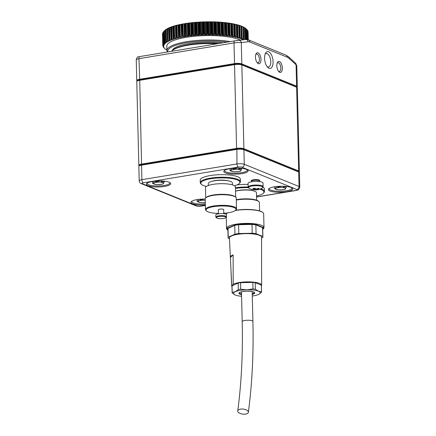 <?xml version="1.0" encoding="UTF-8"?>
<svg xmlns="http://www.w3.org/2000/svg" width="436" height="436" viewBox="0 0 436 436"><rect width="100%" height="100%" fill="white"/><g stroke="black" fill="none" stroke-linecap="round" stroke-linejoin="round"><path stroke-width="0.65" d="M248.095 39.758L248.079 31.496A42.832 10.578 -1.4 0 1 248.106 31.648L247.948 31.588M247.73 39.654L247.73 30.585A42.832 10.578 -1.4 0 1 247.812 30.738L247.686 30.678M247.506 30.335L247.212 30.046M247.049 39.518L247.059 29.692A42.832 10.578 -1.4 0 1 247.196 29.839L247.103 29.784M246.798 29.446L246.024 28.743M246.046 39.458L245.779 28.585L246.068 28.825A42.832 10.578 -1.4 0 1 246.258 28.967L246.514 39.463M245.779 28.585L244.972 27.899A42.025 10.382 -1.4 0 1 245.751 28.493L246.204 28.912M245.048 39.398A42.832 10.578 -1.4 0 1 245.266 39.523L245.01 28.127A42.832 10.578 -1.4 0 0 244.77 27.986L245.048 39.398L244.743 39.496L244.454 27.757L243.615 27.087A42.025 10.382 -1.4 0 1 244.607 27.659L244.994 28.068M244.454 27.757L244.77 27.986M243.768 39L243.484 39.829M243.446 38.602A42.832 10.578 -1.4 0 1 243.74 38.733L243.457 27.321A42.832 10.578 -1.4 0 0 243.168 27.19L243.446 38.602L243.114 38.706L242.83 26.967L241.964 26.318A42.025 10.382 -1.4 0 1 243.163 26.863L243.479 27.266M241.549 26.285L242.073 39.273L243.114 38.706M242.28 39.284A42.025 10.382 -1.4 0 1 243.326 39.752M242.83 26.967L243.168 27.19M241.964 38.237L241.675 39.158L242.073 39.273M241.56 37.845A42.832 10.578 -1.4 0 1 241.898 37.97L241.62 26.563A42.832 10.578 -1.4 0 0 241.277 26.438L241.56 37.845L241.206 37.959L240.917 26.225L240.04 25.593A42.025 10.382 -1.4 0 1 241.435 26.1L241.68 26.503M239.495 25.544L239.822 25.588L240.143 38.553L241.206 37.959M240.356 38.559A42.025 10.382 -1.4 0 1 241.751 39.066M240.917 26.225L241.277 26.438M239.882 37.523L239.702 38.433L240.143 38.553M239.397 37.142A42.832 10.578 -1.4 0 1 239.778 37.262L239.5 25.849A42.832 10.578 -1.4 0 0 239.119 25.735L239.397 37.142L239.026 37.267L238.737 25.528L237.849 24.917A42.025 10.382 -1.4 0 1 239.429 25.392L239.598 25.784M237.189 24.852L237.631 24.917L237.947 37.883L239.026 37.267M238.165 37.883A42.025 10.382 -1.4 0 1 239.745 38.357M238.737 25.528L239.119 25.735M237.544 36.864L237.457 37.763L237.947 37.883M236.977 36.499A42.832 10.578 -1.4 0 1 237.402 36.602L237.124 25.19A42.832 10.578 -1.4 0 0 236.699 25.086L236.977 36.499L236.59 36.629L236.301 24.89L235.407 24.296A42.025 10.382 -1.4 0 1 237.162 24.732L237.255 25.125M234.661 24.193L235.189 24.302L235.505 37.267L236.59 36.629M235.723 37.262A42.025 10.382 -1.4 0 1 237.478 37.698M236.301 24.89L236.699 25.086M234.039 24.498L234.317 35.91L233.914 36.046L233.631 24.312L234.039 24.498A42.832 10.578 -1.4 0 1 234.503 24.596L234.786 36.003L234.971 37.147L235.505 37.267M234.317 35.91A42.832 10.578 -1.4 0 1 234.786 36.003L234.672 24.525L234.96 36.253M232.84 36.711L232.263 36.602L231.941 23.637L232.524 23.746L232.84 36.711L233.914 36.046M233.053 36.7A42.025 10.382 -1.4 0 1 234.971 37.093M233.631 24.312L232.737 23.735A42.025 10.382 -1.4 0 1 234.655 24.127L234.672 24.525M231.162 23.975L231.44 35.387L231.031 35.534L230.742 23.795L231.162 23.975A42.832 10.578 -1.4 0 1 231.663 24.062L232.263 36.602M232.148 35.719L231.663 24.062M231.44 35.387A42.832 10.578 -1.4 0 1 231.941 35.469M229.963 36.221L229.347 36.128L229.025 23.163L229.647 23.255L229.963 36.221L231.031 35.534M230.181 36.204A42.025 10.382 -1.4 0 1 232.241 36.553M230.742 23.795L229.859 23.239A42.025 10.382 -1.4 0 1 231.925 23.588L231.865 23.985M228.088 23.522L228.366 34.934L227.946 35.087L227.663 23.353L228.088 23.522A42.832 10.578 -1.4 0 1 228.622 23.593L229.347 36.128M229.14 35.251L228.622 23.593M228.366 34.934A42.832 10.578 -1.4 0 1 228.9 35.005M226.905 35.796L226.251 35.719L225.93 22.754L226.589 22.83L226.905 35.796L227.946 35.087M227.112 35.779A42.025 10.382 -1.4 0 1 229.309 36.074M227.663 23.353L226.796 22.814A42.025 10.382 -1.4 0 1 228.993 23.108L228.856 23.511M224.84 23.141L225.118 34.548L224.698 34.717L224.409 22.977L224.84 23.141A42.832 10.578 -1.4 0 1 225.401 23.201L226.251 35.719M225.952 34.847L225.401 23.201M225.118 34.548A42.832 10.578 -1.4 0 1 225.679 34.608M223.684 35.447L222.998 35.381L222.682 22.416L223.363 22.481L223.684 35.447L224.698 34.717M223.886 35.425A42.025 10.382 -1.4 0 1 226.191 35.67M224.409 22.977L223.57 22.459A42.025 10.382 -1.4 0 1 225.875 22.705L225.663 23.113M221.444 22.835L221.722 34.242L221.303 34.417L221.014 22.683L221.444 22.835A42.832 10.578 -1.4 0 1 222.033 22.879L222.322 22.786L222.605 34.526L222.998 35.381M222.605 34.526L222.311 34.291L222.033 22.879M221.722 34.242A42.832 10.578 -1.4 0 1 222.311 34.291M220.322 35.169L219.613 35.125L219.297 22.154L220.006 22.203L220.322 35.169L221.303 34.417M220.518 35.142A42.025 10.382 -1.4 0 1 222.921 35.338M221.014 22.683L220.202 22.176A42.025 10.382 -1.4 0 1 222.605 22.367L222.322 22.786M217.929 22.607L218.207 34.013L217.787 34.199L217.499 22.459L217.929 22.607A42.832 10.578 -1.4 0 1 218.529 22.639L218.845 22.536L219.134 34.275L219.613 35.125M219.134 34.275L218.812 34.046L218.529 22.639M218.207 34.013A42.832 10.578 -1.4 0 1 218.812 34.046M216.85 34.973L216.12 34.94L215.804 21.974L216.534 22.007L216.85 34.973L217.787 34.199M217.041 34.94A42.025 10.382 -1.4 0 1 219.521 35.076M217.499 22.459L216.719 21.974A42.025 10.382 -1.4 0 1 219.204 22.111L218.845 22.536M214.316 22.454L214.594 33.866L214.18 34.057L213.891 22.323L214.316 22.454A42.832 10.578 -1.4 0 1 214.932 22.476L215.27 22.367L215.558 34.101L216.12 34.94M215.558 34.101L215.21 33.883L214.932 22.476M214.594 33.866A42.832 10.578 -1.4 0 1 215.21 33.883M213.291 34.847L212.55 34.831L212.234 21.865L212.975 21.882L213.291 34.847L214.18 34.057M213.471 34.815A42.025 10.382 -1.4 0 1 216.011 34.896M213.891 22.323L213.155 21.849A42.025 10.382 -1.4 0 1 215.695 21.931L215.27 22.367M210.632 22.383L210.91 33.795L210.501 33.997L210.217 22.258L210.632 22.383A42.832 10.578 -1.4 0 1 211.258 22.389L211.618 22.274L211.907 34.008L212.55 34.831M211.907 34.008L211.536 33.801L211.258 22.389M210.91 33.795A42.832 10.578 -1.4 0 1 211.536 33.801M209.678 34.804L208.926 34.804L208.604 21.838L209.362 21.838L209.678 34.804L210.501 33.997M209.847 34.766A42.025 10.382 -1.4 0 1 212.425 34.793M210.217 22.258L209.525 21.8A42.025 10.382 -1.4 0 1 212.109 21.827L211.618 22.274M206.909 22.394L207.187 33.806L206.789 34.013L206.506 22.28L206.909 22.394A42.832 10.578 -1.4 0 1 207.541 22.389L207.918 22.263L208.206 33.997L208.926 34.804M208.206 33.997L207.819 33.795L207.541 22.389M207.187 33.806A42.832 10.578 -1.4 0 1 207.819 33.795M206.032 34.842L205.274 34.858L204.958 21.893L205.716 21.871L206.032 34.842L206.789 34.013M206.184 34.798A42.025 10.382 -1.4 0 1 208.784 34.766M206.506 22.28L205.868 21.833A42.025 10.382 -1.4 0 1 208.468 21.8L207.918 22.263M203.171 22.487L203.449 33.899L203.072 34.117L202.784 22.378L203.171 22.487A42.832 10.578 -1.4 0 1 203.803 22.465L204.201 22.329L204.484 34.068L205.274 34.858M204.484 34.068L204.081 33.877L203.803 22.465M203.449 33.899A42.832 10.578 -1.4 0 1 204.081 33.877M202.38 34.951L201.628 34.989L201.312 22.023L202.064 21.985L202.38 34.951L203.072 34.117M202.522 34.907A42.025 10.382 -1.4 0 1 205.122 34.82M202.784 22.378L202.206 21.942A42.025 10.382 -1.4 0 1 204.806 21.855L204.201 22.329M199.454 22.656L199.732 34.068L199.372 34.297L199.083 22.558L199.454 22.656A42.832 10.578 -1.4 0 1 200.08 22.623L200.484 22.481L200.773 34.215L201.628 34.989M200.773 34.215L200.358 34.035L200.08 22.623M199.732 34.068A42.832 10.578 -1.4 0 1 200.358 34.035M198.756 35.147L198.009 35.196L197.693 22.231L198.44 22.182L198.756 35.147L199.372 34.297M198.881 35.098A42.025 10.382 -1.4 0 1 201.459 34.956M199.083 22.558L198.565 22.132A42.025 10.382 -1.4 0 1 201.143 21.991L200.484 22.481M195.78 22.906L196.058 34.319L195.715 34.553L195.432 22.814L195.78 22.906A42.832 10.578 -1.4 0 1 196.396 22.863L196.81 22.71L197.099 34.444L198.009 35.196M197.099 34.444L196.674 34.27L196.396 22.863M196.058 34.319A42.832 10.578 -1.4 0 1 196.674 34.27M195.181 35.414L194.451 35.48L194.134 22.514L194.865 22.449L195.181 35.414L195.715 34.553M195.29 35.365A42.025 10.382 -1.4 0 1 197.835 35.169M195.432 22.814L194.974 22.4A42.025 10.382 -1.4 0 1 197.519 22.203L196.81 22.71M192.178 23.233L192.456 34.646L192.14 34.885L191.851 23.152L192.178 23.233A42.832 10.578 -1.4 0 1 192.783 23.173L193.203 23.015L193.486 34.749L194.451 35.48M193.486 34.749L193.061 34.586L192.783 23.173M192.456 34.646A42.832 10.578 -1.4 0 1 193.061 34.586M191.687 35.757L190.979 35.839L190.663 22.874L191.371 22.792L191.687 35.757L192.14 34.885M191.78 35.708A42.025 10.382 -1.4 0 1 194.265 35.458M191.851 23.152L191.464 22.743A42.025 10.382 -1.4 0 1 193.949 22.492L193.203 23.015M188.674 23.637L188.952 35.049L188.663 35.294L188.374 23.555L188.674 23.637A42.832 10.578 -1.4 0 1 189.262 23.566L189.682 23.391L189.971 35.131L190.979 35.839M189.971 35.131L189.54 34.973L189.262 23.566M188.952 35.049A42.832 10.578 -1.4 0 1 189.54 34.973M188.303 36.172L187.616 36.264L187.3 23.299L187.987 23.206L188.303 36.172L188.663 35.294M188.374 36.117A42.025 10.382 -1.4 0 1 190.783 35.817M188.374 23.555L188.058 23.152A42.025 10.382 -1.4 0 1 190.467 22.852L189.682 23.391M185.3 24.111L185.316 35.774L185.3 24.111A42.832 10.578 -1.4 0 1 185.861 24.024L186.286 23.844L186.57 35.583L187.616 36.264M186.57 35.583L186.139 35.436L185.861 24.024M185.578 35.523A42.832 10.578 -1.4 0 1 186.139 35.436M185.044 36.657L184.39 36.766L184.074 23.8L184.728 23.691L185.044 36.657L185.316 35.774M185.104 36.602A42.025 10.382 -1.4 0 1 187.409 36.253M185.028 24.035L184.788 23.637A42.025 10.382 -1.4 0 1 187.093 23.288L186.286 23.844M182.079 24.65L182.123 36.319L182.079 24.65A42.832 10.578 -1.4 0 1 182.613 24.558L183.027 24.367L183.316 36.101L184.39 36.766M183.316 36.101L182.891 35.965L182.613 24.558M182.357 36.063A42.832 10.578 -1.4 0 1 182.891 35.965M181.948 37.202L181.327 37.327L181.011 24.362L181.632 24.236L182.123 36.319M181.986 37.153A42.025 10.382 -1.4 0 1 184.183 36.755M181.834 24.58L181.67 24.182A42.025 10.382 -1.4 0 1 183.861 23.789L183.027 24.367M179.033 25.255L179.109 36.929L179.033 25.255A42.832 10.578 -1.4 0 1 179.534 25.146L179.943 24.95L180.232 36.689L181.327 37.327M180.232 36.689L179.812 36.559L179.534 25.146M179.31 36.668A42.832 10.578 -1.4 0 1 179.812 36.559M179.027 37.812L178.449 37.948L178.128 24.983L178.711 24.847L179.109 36.929M179.049 37.758A42.025 10.382 -1.4 0 1 181.114 37.322M178.82 25.19L178.727 24.792A42.025 10.382 -1.4 0 1 180.798 24.356L179.943 24.95M176.182 25.92L176.297 37.594L176.182 25.92A42.832 10.578 -1.4 0 1 176.651 25.8L177.054 25.593L177.338 37.333L178.449 37.948M177.338 37.333L176.929 37.213L176.651 25.8M176.466 37.327A42.832 10.578 -1.4 0 1 176.929 37.213M176.313 38.477L175.773 38.624L175.457 25.659L175.991 25.511L176.297 37.594M176.313 38.422A42.025 10.382 -1.4 0 1 178.231 37.948M176.008 25.855L175.991 25.457A42.025 10.382 -1.4 0 1 177.915 24.983L177.054 25.593M175.457 25.659L175.239 25.664A42.025 10.382 -1.4 0 0 173.479 26.176L173.561 26.634A42.832 10.578 -1.4 0 1 173.991 26.509L174.378 26.296L174.662 38.036L175.773 38.624M174.662 38.036L174.269 37.921L173.991 26.509M173.419 26.574L173.839 38.046A42.832 10.578 -1.4 0 1 174.269 37.921M173.332 39.349L172.798 26.394A42.025 10.382 -1.4 0 0 171.212 26.939L171.179 27.403A42.832 10.578 -1.4 0 1 171.566 27.266L171.937 27.048L172.22 38.782L173.114 39.36L173.817 39.207L173.708 38.314M173.8 39.142A42.025 10.382 -1.4 0 1 175.555 38.63M175.239 25.664L174.378 26.296M172.22 38.782L171.844 38.679L171.566 27.266M171.076 27.343L171.457 38.809A42.832 10.578 -1.4 0 1 171.844 38.679M171.457 38.809L171.359 39.082L171.457 38.809M171.13 40.117L170.601 27.168A42.025 10.382 -1.4 0 0 169.201 27.741L169.054 28.209A42.832 10.578 -1.4 0 1 169.397 28.068L169.746 27.839L170.035 39.578L170.917 40.134L171.571 39.981L171.359 39.082M171.528 39.905A42.025 10.382 -1.4 0 1 173.114 39.36M172.798 26.394L171.937 27.048M170.035 39.578L169.675 39.48L169.397 28.068M168.988 28.155L169.332 39.622A42.832 10.578 -1.4 0 1 169.675 39.48M169.195 40.929L168.667 27.98A42.025 10.382 -1.4 0 0 167.462 28.58L167.206 29.054A42.832 10.578 -1.4 0 1 167.5 28.907L167.833 28.672L168.116 40.412L168.983 40.946L169.588 40.793L169.272 39.889M169.517 40.706A42.025 10.382 -1.4 0 1 170.917 40.134M170.601 27.168L169.746 27.839M168.116 40.412L167.778 40.319L167.5 28.907M167.179 28.999L167.489 40.466A42.832 10.578 -1.4 0 1 167.778 40.319M167.217 28.934L167.01 28.831A42.025 10.382 -1.4 0 0 166.012 29.446L165.653 29.931A42.832 10.578 -1.4 0 1 165.893 29.779L166.203 29.534L166.487 41.273L167.331 41.796L167.887 41.638L167.462 40.733M167.778 41.545A42.025 10.382 -1.4 0 1 168.983 40.946M168.667 27.98L167.833 28.672M166.487 41.273L166.171 41.191L165.893 29.779M165.658 29.871L165.931 41.338A42.832 10.578 -1.4 0 1 166.171 41.191M165.931 41.338L165.947 41.611L165.931 41.338M165.822 29.675L165.647 29.703A42.025 10.382 -1.4 0 0 164.863 30.335L164.399 30.825A42.832 10.578 -1.4 0 1 164.59 30.673L164.868 30.427L165.151 42.161L165.963 42.668L166.47 42.51L165.947 41.611M166.329 42.412A42.025 10.382 -1.4 0 1 167.331 41.796M167.01 28.831L166.203 29.534M165.151 42.161L164.868 42.085L164.59 30.673M164.443 30.771L164.677 42.238A42.832 10.578 -1.4 0 1 164.868 42.085M163.533 31.681L163.451 31.741A42.832 10.578 -1.4 0 1 163.593 31.588L164.127 43.071L165.358 43.404L164.726 42.505M165.179 43.3A42.025 10.382 -1.4 0 1 165.963 42.668M165.647 29.703L164.868 30.427M164.127 43.071L163.593 31.588M163.718 43.197L163.44 31.757L163.734 43.153A42.832 10.578 -1.4 0 1 163.871 42.995M162.944 32.602L162.83 32.667A42.832 10.578 -1.4 0 1 162.911 32.509L163.418 43.987L164.557 44.314L163.822 43.42M164.339 44.2A42.025 10.382 -1.4 0 1 164.906 43.556M164.612 30.585L163.843 31.332M163.418 43.987L162.911 32.509M163.102 44.101L162.824 32.678L163.108 44.08A42.832 10.578 -1.4 0 1 163.189 43.922M162.677 33.523L162.524 33.594A42.832 10.578 -1.4 0 1 162.557 33.436L163.026 44.913L164.078 45.224L163.233 44.341M163.811 45.11A42.025 10.382 -1.4 0 1 164.154 44.461M163.446 31.915L163.129 32.253M163.026 44.913L162.557 33.436M162.802 45.012L162.524 33.599L162.808 45.006A42.832 10.578 -1.4 0 1 162.835 44.848M163.756 46.053L162.966 45.262M163.604 46.014A42.025 10.382 -1.4 0 1 163.718 45.371M162.95 45.24L162.966 45.834L163.756 46.238M163.211 46.385L162.83 45.927A42.832 10.578 -1.4 0 1 162.802 45.769L162.677 34.095M163.713 46.919A42.025 10.382 -1.4 0 1 163.598 46.281M163.222 46.745L163.086 46.249L163.222 46.745M163.8 47.475L163.178 46.837A42.832 10.578 -1.4 0 1 163.097 46.685M164.143 47.807A42.025 10.382 -1.4 0 1 163.805 47.181M164.704 48.51L163.849 47.731A42.832 10.578 -1.4 0 1 163.713 47.579L163.713 47.388M164.884 48.679A42.025 10.382 -1.4 0 1 164.323 48.064M165.914 49.35L166.443 49.655L165.942 49.524A42.025 10.382 -1.4 0 1 165.157 48.925M166.906 50.124A42.025 10.382 -1.4 0 1 166.301 49.764M181.73 46.2A32.793 8.099 -1.4 0 1 219.112 43.453M172.198 50.718A33.594 8.3 -1.4 0 1 222.812 42.842M167.838 51.928A38.014 9.39 -1.4 0 1 186.772 42.679A38.014 9.39 -1.4 0 1 227.129 42.129M167.408 51.998A38.815 9.587 -1.4 0 1 166.917 50.549A38.815 9.587 -1.4 0 1 188.979 41.333A38.815 9.587 -1.4 0 1 230.257 41.611M166.917 50.549L166.808 46.14A38.815 9.587 -1.4 0 1 196.565 36.074A38.815 9.587 -1.4 0 1 240.301 40.101M170.814 27.152L171.157 27.092M173.01 26.383L173.463 26.291M259.48 180.962A4.284 1.057 178.6 0 0 259.622 180.297A4.284 1.057 178.6 0 0 253.354 179.801A4.284 1.057 178.6 0 0 251.343 180.504A4.284 1.057 178.6 0 0 251.512 181.153M152.431 181.49A12.181 3.008 -1.4 0 1 170.269 182.902A12.181 3.008 -1.4 0 1 158.584 186.962A12.181 3.008 -1.4 0 1 146.719 183.474A12.181 3.008 -1.4 0 1 152.431 181.49M205.367 204.98A12.181 3.008 -1.4 0 1 191.339 201.596A12.181 3.008 -1.4 0 1 197.05 199.606A12.181 3.008 -1.4 0 1 205.22 199.061M229.886 168.683A12.181 3.008 -1.4 0 1 247.719 170.1A12.181 3.008 -1.4 0 1 236.034 174.16A12.181 3.008 -1.4 0 1 224.169 170.672A12.181 3.008 -1.4 0 1 229.886 168.683M274.5 186.799A12.181 3.008 -1.4 0 1 292.338 188.216A12.181 3.008 -1.4 0 1 280.653 192.276A12.181 3.008 -1.4 0 1 268.789 188.788A12.181 3.008 -1.4 0 1 274.5 186.799M299.379 171.588L297.33 87.832A5.352 1.324 178.6 0 0 297.145 87.5A5.352 1.324 178.6 0 0 296.616 87.195L241.844 64.953L243.893 148.714L243.441 149.308L243.915 149.75L244.274 164.274L299.042 186.515L298.687 171.991L243.915 149.75A5.352 1.324 178.6 0 0 236.606 149.434L141.537 165.151A5.352 1.324 178.6 0 0 139.024 166.023A5.352 1.324 178.6 0 0 138.855 166.367L139.209 180.891A5.352 1.324 -1.4 0 1 141.891 179.676L236.961 163.958L236.862 149.025A4.818 1.188 -1.4 0 1 243.441 149.308L298.213 171.55A4.818 1.188 -1.4 0 1 298.687 171.822L299.216 172.296A5.352 1.324 178.6 0 0 298.687 171.991L243.441 149.308A4.818 1.188 178.6 0 0 236.862 149.025L141.787 164.743L236.862 149.025L236.585 148.398A5.352 1.324 -1.4 0 1 243.893 148.714L298.665 170.956A5.352 1.324 -1.4 0 1 299.379 171.588A5.352 1.324 -1.4 0 1 299.21 171.931L299.02 172.116M139.024 166.023L139.525 165.527A4.818 1.188 -1.4 0 1 141.787 164.743A4.818 1.188 178.6 0 0 139.378 165.773M256.559 196.903L295.804 190.418A2.676 0.659 178.6 0 0 296.785 189.491A2.676 2.256 112.1 0 0 299.042 186.515A5.352 1.324 -1.4 0 1 299.755 187.148L299.401 172.629A5.352 1.324 178.6 0 0 299.216 172.296M147.199 183.104A11.374 2.812 178.6 0 0 147.117 183.458A11.374 2.812 178.6 0 0 158.562 185.987A11.374 2.812 178.6 0 0 169.866 182.902A11.374 2.812 178.6 0 0 169.768 182.548M224.649 170.296A11.374 2.812 178.6 0 0 224.567 170.65A11.374 2.812 178.6 0 0 236.012 173.185A11.374 2.812 178.6 0 0 247.316 170.095A11.374 2.812 178.6 0 0 247.217 169.746M191.818 201.219A11.374 2.812 178.6 0 0 191.736 201.574A11.374 2.812 178.6 0 0 205.345 203.999M269.268 188.412A11.374 2.812 178.6 0 0 269.186 188.766A11.374 2.812 178.6 0 0 280.631 191.3A11.374 2.812 178.6 0 0 291.935 188.21A11.374 2.812 178.6 0 0 291.837 187.862M256.537 196.004A19.544 4.829 178.6 0 0 263.322 193.268A19.544 4.829 178.6 0 0 259.774 189.164M248.34 187.676A19.544 4.829 178.6 0 0 235.489 188.406M235.636 191.181A10.709 2.643 -1.4 0 1 253.087 190.755M235.473 187.742A20.078 4.96 -1.4 0 1 248.144 187.022M260.821 188.755A20.078 4.96 -1.4 0 1 261.78 189.104A20.078 4.96 -1.4 0 1 264.456 191.486A20.078 4.96 -1.4 0 1 263.824 192.767L263.322 193.268M248.084 184.428A20.078 4.96 178.6 0 0 236.808 184.957M264.456 191.486L264.396 188.897A20.078 4.96 178.6 0 0 263.05 187.169M235.554 191.202A12.045 2.976 -1.4 0 1 254.847 191.29A12.045 2.976 -1.4 0 1 256.455 192.723L256.635 200.206M235.505 210.31A18.47 4.562 -1.4 0 1 260.924 211.378A18.47 4.562 -1.4 0 1 262.75 212.419L263.017 212.659A18.737 4.627 178.6 0 0 261.164 211.596A18.737 4.627 178.6 0 0 235.238 210.539M227.69 212.866A18.737 4.627 178.6 0 0 226.791 213.542L227.042 213.297A18.47 4.562 -1.4 0 1 227.532 212.888M231.974 286.648A14.993 3.701 -1.4 0 1 231.69 285.978A14.993 3.701 -1.4 0 1 231.729 285.662L230.393 257.474A15.631 3.864 -1.4 0 1 230.344 257.213A15.631 3.864 -1.4 0 1 233.124 254.902L233.195 284.283A14.993 3.701 -1.4 0 1 246.144 281.901A14.993 3.701 -1.4 0 1 259.66 283.444A14.993 3.701 -1.4 0 1 261.66 285.248A14.993 3.701 -1.4 0 1 261.622 285.52L261.404 285.722M261.66 285.248L261.551 256.139A15.631 3.864 -1.4 0 1 261.6 256.45L261.556 237.249A16.061 3.968 178.6 0 0 259.415 235.32A16.061 3.968 178.6 0 0 241.266 233.887A16.061 3.968 178.6 0 0 229.445 238.034L230.344 257.213M261.6 256.45A15.631 3.864 -1.4 0 1 261.556 256.744M233.195 284.283L231.729 285.662M261.562 238.051L262.745 237.522A17.402 4.3 -1.4 0 0 262.892 236.933A17.402 4.3 -1.4 0 0 262.75 236.416L256.068 233.701A17.402 4.3 -1.4 0 0 252.199 233.238L238.819 233.543A17.402 4.3 -1.4 0 0 234.95 234.181L228.246 237.2A17.402 4.3 -1.4 0 0 228.099 237.784A17.402 4.3 -1.4 0 0 228.241 238.301L229.483 238.808M232.028 285.842A14.72 3.635 178.6 0 0 231.963 286.212L232.121 292.725A14.72 3.635 -1.4 0 1 232.186 292.354L235.276 291.722L238.329 289.591L238.17 283.078L232.028 285.842L232.186 292.354M255.213 282.692L255.376 289.204L258.45 291.193L261.496 291.689A14.72 3.635 -1.4 0 1 261.556 292.006L261.398 285.493A14.72 3.635 178.6 0 0 261.338 285.177L255.213 282.692A14.72 3.635 178.6 0 0 252.826 282.408L240.563 282.686A14.72 3.635 178.6 0 0 238.17 283.078M234.95 234.181L234.732 225.368L228.033 228.382L228.246 237.2M252.199 233.238L251.986 224.42L238.606 224.725L238.819 233.543M262.75 236.416L262.532 227.597L255.856 224.889L256.068 233.701M261.556 292.006A14.72 3.635 -1.4 0 1 261.491 292.371L259.246 294.087M261.496 291.689L261.338 285.177M240.563 282.686L240.721 289.199L246.869 289.804L252.984 288.915L252.826 282.408M252.286 296.011A13.385 3.308 178.6 0 0 258.439 294.502A13.385 3.308 178.6 0 0 258.902 294.278A13.385 3.308 178.6 0 0 258.45 291.193A13.385 3.308 178.6 0 0 246.869 289.804A13.385 3.308 178.6 0 0 235.276 291.722A13.385 3.308 178.6 0 0 234.89 294.867A13.385 3.308 178.6 0 0 235.266 295.03L232.186 293.036A14.72 3.635 -1.4 0 1 232.121 292.725M262.532 227.597A17.402 4.3 -1.4 0 1 262.674 228.115L262.892 236.933M228.099 237.784L227.886 228.965A17.402 4.3 -1.4 0 1 228.033 228.382M234.732 225.368A17.402 4.3 -1.4 0 1 238.606 224.725M251.986 224.42A17.402 4.3 -1.4 0 1 255.856 224.889M252.984 288.915A14.72 3.635 -1.4 0 1 255.376 289.204M238.329 289.591A14.72 3.635 -1.4 0 1 240.721 289.199M235.266 295.03A13.385 3.308 178.6 0 0 241.582 296.273M262.679 228.371L263.736 227.897A18.47 4.562 178.6 0 0 263.736 227.832L254.635 224.137A18.47 4.562 178.6 0 0 254.406 224.109L236.17 224.524A18.47 4.562 178.6 0 0 235.941 224.562L226.807 228.671A18.47 4.562 178.6 0 0 226.807 228.737L227.892 229.173M254.406 224.109L254.553 223.842L263.813 227.788M226.807 228.737L226.725 228.448L235.941 224.562M254.553 223.842L236.012 224.268M227.914 230.164A18.737 4.627 -1.4 0 1 226.535 228.48A18.737 4.627 -1.4 0 1 245.152 223.395A18.737 4.627 -1.4 0 1 263.998 227.565A18.737 4.627 -1.4 0 1 262.706 229.314M226.791 213.542A18.737 4.627 178.6 0 0 226.246 214.376M263.998 227.565L263.666 213.82A18.737 4.627 178.6 0 0 263.017 212.659M230.393 257.474L233.124 254.902M259.578 210.91L259.371 202.511A14.72 3.635 178.6 0 0 258.864 201.596A14.72 3.635 178.6 0 0 257.409 200.762A14.72 3.635 178.6 0 0 236.307 200.064M236.301 199.71A14.186 3.504 -1.4 0 1 256.929 200.32A14.186 3.504 -1.4 0 1 258.335 201.121L258.864 201.596M238.427 412.369A5.352 2.523 -172.5 0 0 244.247 414.2A5.352 2.523 -172.5 0 0 248.373 412.303A5.352 2.523 -172.5 0 0 243.397 409.104A5.352 2.523 -172.5 0 0 237.756 410.903A5.352 2.523 -172.5 0 0 238.427 412.369M234.454 185.752A19.544 4.829 178.6 0 0 239.271 183.502A19.544 4.829 178.6 0 0 220.235 177.91A19.544 4.829 178.6 0 0 201.492 184.428A19.544 4.829 178.6 0 0 203.427 185.534A19.544 4.829 178.6 0 0 206.413 186.439M211.591 181.414A10.709 2.643 -1.4 0 1 229.042 180.989M201.492 184.428L200.963 183.954A20.078 4.96 -1.4 0 1 200.271 182.706A20.078 4.96 -1.4 0 1 215.095 177.55A20.078 4.96 -1.4 0 1 237.734 179.338A20.078 4.96 -1.4 0 1 240.41 181.725A20.078 4.96 -1.4 0 1 239.778 183.006L239.271 183.502M240.41 181.725L240.35 179.131A20.078 4.96 178.6 0 0 237.669 176.749A20.078 4.96 178.6 0 0 215.035 174.956A20.078 4.96 178.6 0 0 200.206 180.112L200.271 182.706M208.37 185.491L208.326 183.545A12.045 2.976 -1.4 0 1 217.221 180.45A12.045 2.976 -1.4 0 1 230.802 181.529A12.045 2.976 -1.4 0 1 232.41 182.957L232.453 184.902M257.436 188.641L257.507 189.355A1.809 0.447 178.6 0 1 257.316 189.535A13.347 6.387 -99.4 0 0 258.297 189.567A13.124 11.341 60.1 0 1 257.027 189.807A13.385 13.385 0 0 0 262.221 188.03L262.221 188.03A7.161 1.766 178.6 0 0 260.417 186.047A7.161 1.766 178.6 0 0 252.084 186.025A7.161 1.766 178.6 0 0 249.12 188.347L249.12 188.347A13.385 13.385 0 0 0 256.45 189.862A13.347 6.387 80.6 0 0 256.581 189.851L256.346 188.935M257.027 189.807A13.124 11.341 60.1 0 1 256.581 189.851M257.507 189.355A13.347 11.249 -67.9 0 0 259.218 188.701A13.124 4.175 53.8 0 1 258.226 188.298A13.347 11.249 112.1 0 1 256.515 188.952A1.809 0.447 178.6 0 0 255.807 188.919A13.347 6.387 -99.4 0 1 254.804 188.15A13.124 8.453 -36.7 0 1 253.087 188.434A13.347 6.387 80.6 0 0 254.09 189.202A1.809 0.447 178.6 0 0 253.899 189.382A13.347 11.249 112.1 0 1 252.172 189.3A13.124 7.069 -68.8 0 0 253.158 189.704A13.347 11.249 -67.9 0 0 254.886 189.785A1.809 0.447 178.6 0 0 255.6 189.818A13.347 6.387 80.6 0 0 256.45 189.862M254.886 189.785L254.962 188.292M253.158 189.704L253.278 189.388M254.09 189.202L254.106 188.292M255.523 188.734L255.6 189.818M257.316 189.535L257.256 188.706M259.529 181.605L259.518 181.082A4.017 0.992 178.6 0 0 259.229 180.727A4.017 0.992 178.6 0 0 258.979 180.602A4.017 0.992 178.6 0 0 253.496 180.368A4.017 0.992 178.6 0 0 251.752 180.907A4.017 0.992 178.6 0 0 251.485 181.278L251.501 181.801M248.149 187.066A7.494 1.853 178.6 0 1 251.899 185.365A7.494 1.853 178.6 0 1 263.131 186.701L263.044 183.082A7.494 1.853 178.6 0 0 251.812 181.747A7.494 1.853 178.6 0 0 248.057 183.447L248.149 187.066L249.12 188.347M259.229 180.727L258.521 180.302A3.265 0.807 178.6 0 0 258.319 180.204A3.265 0.807 178.6 0 0 255.234 179.872A3.265 0.807 178.6 0 0 252.444 180.45L251.752 180.907M205.732 197.922L205.481 187.769A14.993 3.701 -1.4 0 1 220.376 183.698A14.993 3.701 -1.4 0 1 235.451 187.033L235.702 197.186M223.608 218.458A4.818 1.188 178.6 0 0 225.87 217.673A4.818 1.188 178.6 0 0 221.172 216.294A4.818 1.188 178.6 0 0 216.55 217.902A4.818 1.188 178.6 0 0 223.608 218.458M216.55 217.902L216.022 217.428A5.352 1.324 -1.4 0 1 215.836 217.095A5.352 1.324 -1.4 0 1 221.156 215.64A5.352 1.324 -1.4 0 1 226.54 216.834A5.352 1.324 -1.4 0 1 226.371 217.172L225.87 217.673M215.836 217.095L215.787 215.019A5.352 1.324 -1.4 0 1 221.107 213.569A5.352 1.324 -1.4 0 1 226.491 214.757L226.54 216.834M218.436 213.809L218.338 209.77A2.676 0.659 -1.4 0 1 220.998 209.04A2.676 0.659 -1.4 0 1 223.69 209.64L223.788 213.678M223.777 213.28A14.993 3.701 178.6 0 0 228.491 212.741A14.993 3.701 178.6 0 0 235.527 210.294A14.993 3.701 178.6 0 0 220.921 205.999A14.993 3.701 178.6 0 0 206.544 211.002A14.993 3.701 178.6 0 0 218.425 213.411M236.519 208.806L236.263 198.173A15.527 3.837 178.6 0 0 235.723 197.208A15.527 3.837 178.6 0 0 212.991 195.404A15.527 3.837 178.6 0 0 205.705 197.944A15.527 3.837 178.6 0 0 205.22 198.93L205.476 209.563A15.527 3.837 -1.4 0 1 220.905 205.351A15.527 3.837 -1.4 0 1 236.519 208.806A15.527 3.837 -1.4 0 1 236.034 209.792L235.527 210.294M206.544 211.002L206.015 210.528A15.527 3.837 -1.4 0 1 205.476 209.563M205.705 197.944L206.212 197.443A14.993 3.701 -1.4 0 1 220.638 194.331A14.993 3.701 -1.4 0 1 235.195 196.734L235.723 197.208M137.138 81.041L136.942 80.867A5.352 1.324 -1.4 0 1 136.757 80.535A5.352 1.324 -1.4 0 1 139.438 79.319L234.508 63.602A5.352 1.324 -1.4 0 1 241.822 63.918L296.589 86.159A5.352 1.324 -1.4 0 1 297.303 86.791A5.352 1.324 -1.4 0 1 297.134 87.135L296.949 87.32M234.873 40.848L139.858 56.555A2.676 1.281 80.6 0 0 139.831 56.56L234.906 40.842A2.676 1.281 80.6 0 1 234.933 40.837L238.574 40.303A2.676 2.349 83.4 0 1 238.672 40.286A2.676 2.349 83.4 0 1 241.299 42.565C239.402 42.379 236.971 42.505 234.007 42.941L138.931 58.658L136.245 59.519C137.754 55.568 137.923 57.394 139.831 56.56A2.676 1.281 80.6 0 0 138.931 58.658L139.716 79.946A4.818 1.188 178.6 0 0 137.307 80.976M279.721 72.311A5.554 2.66 80.6 0 0 282.054 65.705A5.554 2.66 80.6 0 0 277.4 62.571A5.554 2.66 80.6 0 0 278.92 71.76A5.554 2.66 80.6 0 0 279.721 72.311M258.346 63.634A5.554 2.66 80.6 0 0 260.679 57.029A5.554 2.66 80.6 0 0 256.025 53.895A5.554 2.66 80.6 0 0 257.545 63.084A5.554 2.66 80.6 0 0 258.346 63.634M269.039 68.261A8.535 4.082 80.6 0 0 272.62 58.113A8.535 4.082 80.6 0 0 265.475 53.301A8.535 4.082 80.6 0 0 267.808 67.417A8.535 4.082 80.6 0 0 269.039 68.261M296.791 65.782L296.071 64.801A2.676 2.006 -47.6 0 0 295.559 63.209L296.791 65.782L297.303 86.791M139.209 165.838L139.013 165.664A5.352 1.324 -1.4 0 1 138.828 165.331A5.352 1.324 -1.4 0 1 141.509 164.116L236.585 148.398L234.535 64.637A5.352 1.324 178.6 0 1 241.844 64.953L241.37 64.512A4.818 1.188 178.6 0 0 234.791 64.228L139.716 79.946L234.791 64.228A4.818 1.188 -1.4 0 1 241.37 64.512L296.142 86.753L241.37 64.512L241.822 63.918L241.299 42.565L248.166 41.769A13.385 6.404 80.6 0 1 249.883 42.03A2.676 2.256 -67.9 0 0 248.569 39.932L285.972 55.121A2.676 2.256 -67.9 0 1 287.286 57.22L249.883 42.03M296.774 87.265A4.818 1.188 178.6 0 0 296.142 86.753A4.818 1.188 -1.4 0 1 296.616 87.026L297.145 87.5M267.154 66.67A6.834 3.27 80.6 0 0 267.524 66.861A6.834 3.27 80.6 0 0 268.478 66.981A6.834 3.27 80.6 0 0 270.593 59.705A6.834 3.27 80.6 0 0 266.249 53.497A6.834 3.27 80.6 0 0 265.093 54.222M257.104 62.577A4.415 2.115 80.6 0 0 257.333 62.691A4.415 2.115 80.6 0 0 257.949 62.773A4.415 2.115 80.6 0 0 259.316 58.07A4.415 2.115 80.6 0 0 256.51 54.059A4.415 2.115 80.6 0 0 255.769 54.511M278.479 71.253A4.415 2.115 80.6 0 0 278.708 71.373A4.415 2.115 80.6 0 0 279.323 71.45A4.415 2.115 80.6 0 0 280.686 66.746A4.415 2.115 80.6 0 0 277.885 62.735A4.415 2.115 80.6 0 0 277.143 63.193M245.435 39.507A2.676 2.349 83.4 0 1 245.539 39.496L234.906 40.842A2.676 1.281 80.6 0 0 234.007 42.941L234.535 64.637L139.46 80.355A5.352 1.324 178.6 0 0 136.948 81.227A5.352 1.324 178.6 0 0 136.779 81.57L138.828 165.331M217.014 43.802A34.798 8.595 178.6 0 0 188.417 45.142A34.798 8.595 178.6 0 0 172.089 50.827L172.596 50.331A34.264 8.464 -1.4 0 1 188.674 44.734A34.264 8.464 -1.4 0 1 218.616 43.535M172.089 50.827A34.798 8.595 178.6 0 0 171.664 51.295M298.845 172.062A4.818 1.188 178.6 0 0 298.213 171.55L298.665 170.956L296.616 87.195L296.142 86.753L296.589 86.159L296.071 64.801L289.024 58.364A13.385 6.404 80.6 0 0 287.286 57.22M136.948 81.227L137.454 80.731A4.818 1.188 -1.4 0 1 139.716 79.946L141.891 179.676A2.676 1.281 -99.4 0 0 143.286 182.809A2.676 0.659 178.6 0 0 142.305 183.736L197.077 205.972A2.676 0.659 178.6 0 0 200.729 206.135L205.378 205.367M154.322 181.136C153.755 183.196 153.15 183.638 152.507 182.466L152.589 182.897C152.306 183.556 153.723 184.117 156.84 184.586A4.998 1.232 -1.4 0 1 155.232 182.526A4.998 1.232 -1.4 0 1 163.407 183.038A4.998 1.232 -1.4 0 1 156.856 184.586C160.966 184.477 163.146 184.172 163.386 183.67L164.416 181.191M164.312 181.174L164.323 181.638L161.233 181.649M152.507 182.466L152.48 181.48M160.116 180.935L155.467 181.79M231.772 168.334C231.205 170.389 230.6 170.836 229.957 169.664L230.039 170.095C229.756 170.754 231.173 171.315 234.29 171.784A4.998 1.232 -1.4 0 1 232.688 169.718A4.998 1.232 -1.4 0 1 240.857 170.236A4.998 1.232 -1.4 0 1 234.306 171.784C238.416 171.675 240.596 171.37 240.835 170.868L241.866 168.383M241.762 168.372L241.773 168.836L238.683 168.841M229.957 169.664L229.93 168.678M237.566 168.133L232.917 168.988M198.941 199.257C198.375 201.312 197.77 201.754 197.121 200.587L197.099 199.595M197.121 200.587L197.208 201.012C196.925 201.672 198.342 202.233 201.459 202.702L205.307 202.56A4.998 1.232 -1.4 0 1 201.47 202.702A4.998 1.232 -1.4 0 1 198.494 201.138A4.998 1.232 -1.4 0 1 205.252 200.337M204.735 199.05L200.086 199.911M276.391 186.45C275.825 188.51 275.22 188.952 274.576 187.78L274.658 188.21C274.375 188.87 275.792 189.431 278.909 189.9C283.035 189.791 285.215 189.486 285.449 188.984L286.485 186.499M286.381 186.488L286.392 186.951L283.302 186.962M274.576 187.78L274.549 186.793M278.92 189.9A4.998 1.232 -1.4 0 1 277.301 187.834A4.998 1.232 -1.4 0 1 285.476 188.352A4.998 1.232 -1.4 0 1 278.92 189.9M282.185 186.248L277.536 187.104M248.079 31.496L248.286 39.823M248.035 39.741L247.812 30.738L248.035 39.741M247.73 30.585L247.953 39.714M247.43 39.583L247.196 29.839M247.059 29.692L247.299 39.556M246.068 28.825L246.329 39.458M162.802 45.764L162.524 34.362M165.091 43.529L165.081 43.126M166.165 42.641L166.149 42.03M167.533 41.774L167.511 40.853M167.457 40.488L167.179 29.065M169.272 39.687L168.988 28.226M171.359 38.935L171.076 27.403M173.708 38.243L173.419 26.607L173.702 38.275M237.544 36.815L237.26 25.146L237.538 36.777M239.598 25.849L239.882 37.371M241.68 26.574L241.958 38.025M243.484 27.332L243.762 38.749M243.708 39.18L243.719 39.703M296.785 189.491L242.018 167.25A2.676 0.659 178.6 0 0 238.361 167.092L143.286 182.809M238.361 167.092A2.676 1.281 -99.4 0 1 236.961 163.958A5.352 1.324 -1.4 0 1 244.274 164.274A2.676 2.256 112.1 0 1 242.018 167.25M142.305 183.736A2.676 2.256 112.1 0 1 141.237 183.621C140.245 183.409 139.575 182.499 139.209 180.891M299.755 187.148C298.257 191.578 297.025 189.671 296.18 190.461A2.676 1.281 -99.4 0 1 295.804 190.418M197.077 205.972A2.676 2.256 112.1 0 1 196.004 205.863L141.237 183.621M205.378 205.476L201.105 206.179A2.676 1.281 -99.4 0 1 200.729 206.135M241.539 294.676A7.897 1.951 -1.4 0 1 240.018 294.245A7.897 1.951 -1.4 0 1 242.411 291.602A7.897 1.951 -1.4 0 1 253.022 291.755A7.897 1.951 -1.4 0 1 252.248 294.414M252.226 293.711A7.363 1.82 178.6 0 0 254.204 292.42L254.106 292.305C253.828 292.311 254.063 291.253 246.569 291.188C241.348 291.477 239.991 292.343 239.991 292.382L239.484 292.785A7.363 1.82 178.6 0 0 240.47 293.646A7.363 1.82 178.6 0 0 241.522 293.973M248.373 412.303C252.161 383.522 253.67 353.231 252.907 321.43A5.352 1.324 178.6 0 0 247.523 320.237A5.352 1.324 178.6 0 0 242.203 321.692C242.956 352.969 241.473 382.704 237.756 410.903M289.024 58.364A2.676 2.006 -47.6 0 0 288.512 56.773L295.559 63.209M248.569 39.932L245.539 39.496A2.676 2.349 83.4 0 1 248.166 41.769M164.65 42.303L164.372 30.842M165.893 41.431L165.609 29.942M167.429 40.586L167.146 29.059M169.255 39.774L168.972 28.204M171.353 39L171.065 27.381M239.893 37.436L239.609 25.822M241.98 38.117L241.697 26.552M243.8 38.848L243.517 27.326M245.326 39.518L245.048 28.138M246.536 39.463L246.28 28.983M247.446 39.589L247.207 29.855M296.18 190.461L256.559 197.012M196.004 205.863C197.966 206.408 199.666 206.511 201.105 206.179M231.69 285.978L231.053 272.364M226.262 217.286L226.535 228.48M252.907 321.43L252.177 291.58M242.203 321.692L241.473 291.842M263.131 186.701L262.221 188.03M136.757 80.535L136.245 59.519M288.512 56.773L285.972 55.121"/></g></svg>
